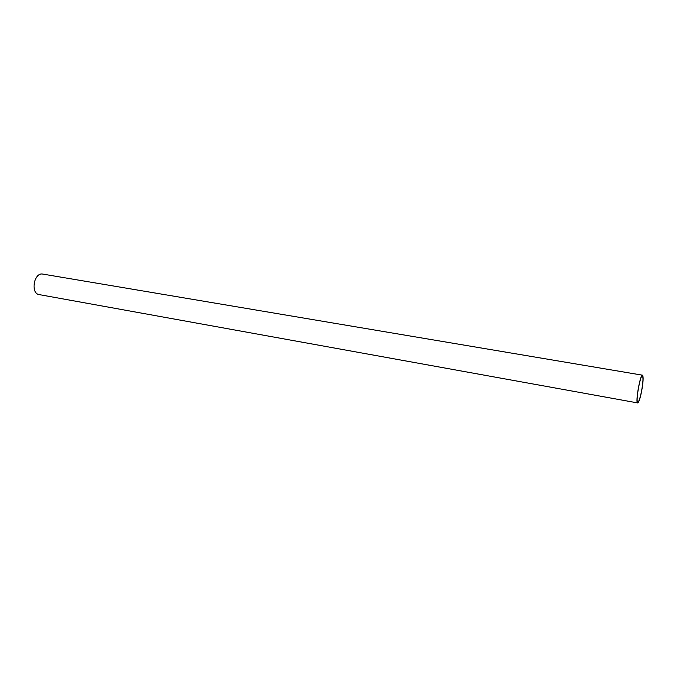 <?xml version="1.0" encoding="UTF-8"?>
<svg xmlns="http://www.w3.org/2000/svg" width="677" height="677" viewBox="0 0 677 677"><rect width="100%" height="100%" fill="white"/><g stroke="black" fill="none" stroke-linecap="round" stroke-linejoin="round"><path stroke-width="1.02" d="M641.491 391.458C643.108 382.446 643.412 377.25 642.388 375.862C640.214 374.77 635.364 402.536 637.776 402.24C638.834 401.85 640.07 398.262 641.491 391.458M641.559 391.585C643.26 382.107 643.582 376.64 642.507 375.185C640.222 374.026 635.119 403.23 637.658 402.917C638.766 402.51 640.07 398.728 641.559 391.585M642.507 375.185L42.82 274.092C33.985 272.044 30.228 293.547 39.232 294.613L637.658 402.917"/></g></svg>
